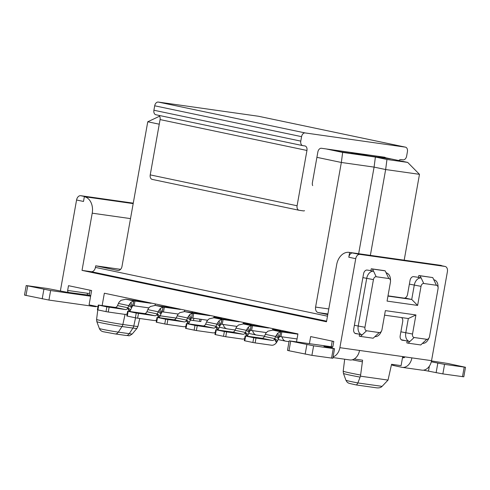 <?xml version="1.0" encoding="UTF-8"?>
<svg xmlns="http://www.w3.org/2000/svg" width="490" height="490" viewBox="0 0 490 490"><rect width="100%" height="100%" fill="white"/><g stroke="black" fill="none" stroke-linecap="round" stroke-linejoin="round"><path stroke-width="0.73" d="M89.168 295.274L90.074 290.215M97.786 309.894L96.591 319.443L96.842 321.697A14.804 0.49 10.1 0 0 96.842 321.703A14.804 0.49 10.1 0 0 106.128 323.81A14.804 0.49 10.1 0 0 122.022 326.518A4.845 3.54 -81.9 0 0 122.861 324.478A15.447 0.515 -169.9 0 1 106.14 321.63A15.447 0.515 -169.9 0 1 96.591 319.443L96.677 318.763M76.569 200L83.508 201.457L84.354 196.692L87.63 197.151L80.691 195.694A4.845 3.301 -78.1 0 0 76.569 200L60.717 288.99A11.307 8.263 -81.9 0 0 60.491 291.042M370.924 270.609L367.132 270.07A4.202 2.86 -78.1 0 0 363.562 273.8L353.707 329.102A4.202 2.86 -78.1 0 0 355.685 333.616A4.202 2.86 -78.1 0 0 355.807 333.635L358.306 333.99M376.185 276.74L373.57 271.246A8.073 5.506 101.9 0 0 366.698 278.418L358.202 326.089A8.073 5.506 101.9 0 0 362 334.768A8.073 5.506 101.9 0 0 362.245 334.811L366.563 330.774A3.228 2.199 101.9 0 1 364.946 327.283L373.441 279.612A3.228 2.199 101.9 0 1 376.185 276.74L388.846 278.534A3.228 2.199 101.9 0 1 390.53 280.984L390.432 279.165A8.073 5.506 101.9 0 0 386.469 273.083A8.073 5.506 101.9 0 0 386.224 273.04L388.846 278.534M388.031 380.087L382.071 386.365L357.872 382.941A19.269 0.637 -169.9 0 1 345.909 380.216C346.896 381.924 347.618 382.788 348.09 382.8C349.578 383.168 345.279 382.623 356.579 384.999L357.872 382.941L360.469 376.179L388.031 380.087L391.559 364.291L401.09 365.644L402.7 356.573M360.469 376.179L362.6 360.193L354.197 358.999M392.38 364.413L392.239 365.209L401.831 367.298A11.307 8.263 -81.9 0 0 402.223 367.365L422.288 370.195A11.307 8.263 98.1 0 0 431.549 360.658L447.401 271.668A4.845 3.301 101.9 0 0 445.122 266.462A4.845 3.301 101.9 0 0 444.975 266.438L359.856 254.377L349.646 252.454L348.794 257.219A4.845 3.301 -78.1 0 1 352.923 252.92L438.036 264.98A4.845 3.301 -78.1 0 1 438.183 265.004A4.845 3.301 -78.1 0 1 438.329 265.041M384.558 315.162L408.329 318.531L405.781 332.832A8.073 5.506 101.9 0 0 409.579 341.505A8.073 5.506 101.9 0 0 409.824 341.548L414.142 337.512L426.802 339.307A3.228 2.199 101.9 0 0 429.13 337.696A3.228 2.199 101.9 0 0 429.552 336.434L438.042 288.763A3.228 2.199 101.9 0 0 438.109 287.728A3.228 2.199 101.9 0 0 436.425 285.272L423.764 283.483A3.228 2.199 101.9 0 0 421.02 286.35L417.621 305.423L411.729 299.457L387.958 296.095M407.159 340.997L406.823 342.896L408.096 343.165L409.824 341.548M426.802 339.307L420.757 344.96L408.096 343.165M408.329 318.531L415.924 314.954L412.525 334.027A3.228 2.199 101.9 0 0 414.142 337.512M422.484 343.343A8.073 5.506 101.9 0 0 428.309 339.325L429.13 337.696M390.53 280.984A3.228 2.199 101.9 0 1 390.463 282.019L387.063 301.093L417.621 305.423M415.924 314.954L385.367 310.623L381.973 329.697A3.228 2.199 101.9 0 1 381.551 330.958A3.228 2.199 101.9 0 1 379.223 332.563L366.563 330.774M444.975 266.438L441.276 265.654M331.234 346.73L332.232 341.12M102.153 305.558L104.352 293.216L297.945 333.911L296.536 341.812M193.869 318.28L193.47 320.509L190.365 320.068A3.228 2.199 -78.1 0 1 190.696 319.449L188.399 316.485A8.073 5.506 101.9 0 0 187.584 317.979L186.635 320.117A3.228 2.199 -78.1 0 1 186.353 320.656L188.705 323.535A8.073 5.506 101.9 0 0 189.422 322.187L186.635 320.117L176.259 317.937A3.228 2.199 101.9 0 1 175.971 318.476L175.806 318.69A3.228 2.199 101.9 0 1 173.821 319.731L184.228 321.924L165.614 319.204L164.763 323.97L167.01 324.368L167.862 319.603M176.198 318.059L160.15 315.787M68.361 292.463L68.416 292.248A1.617 1.182 98.1 0 1 67.657 290.447L68.502 285.682L91.63 290.546L89.082 304.847L97.969 306.716M349.646 252.454A14.535 10.627 -81.9 0 0 349.137 252.368A14.535 10.627 -81.9 0 0 336.691 264.569L326.499 321.777L82.026 270.388L91.299 271.705A4.845 3.301 101.9 0 0 95.421 267.399L95.709 265.813L117.68 270.431A4.845 3.54 98.1 0 0 117.851 270.462A4.845 3.54 98.1 0 0 121.998 266.389L147.76 121.777L159.256 124.197M316.908 157.333L341.346 162.472L315.591 307.083A4.845 3.54 98.1 0 0 318.212 312.583L327.779 314.592M379.707 156.531L407.692 162.411L386.959 159.477L375.395 157.045L342.657 152.408L326.236 148.954M147.76 121.777L159.587 116.21M342.657 152.408L341.346 162.472L374.084 167.108L358.662 253.716M355.918 153.162L368.639 155.832L390.463 158.925L377.741 156.255M328.196 149.236L340.918 151.906L362.747 154.999L350.025 152.323M407.692 162.411L419.477 174.336L404.189 260.166M349.137 252.368L440.804 265.353A14.535 10.627 98.1 0 1 441.312 265.439M375.395 157.045L374.084 167.108L385.648 169.54L419.477 174.336M386.959 159.477L385.648 169.54L370.36 255.37M82.026 270.388L92.218 213.181A14.535 10.627 -81.9 0 0 84.354 196.692M120.595 269.335L95.709 265.813M102.986 331.663L115.077 333.917A4.845 3.54 -81.9 0 1 114.911 333.886L103.513 331.785C101.565 331.424 100.193 330.346 99.39 328.551L97.032 322.23M364.829 155.036L364.909 154.436M337.114 151.11L337.194 150.51M309.411 343.637L310.666 336.587L333.794 341.444L332.943 346.216A1.617 1.182 98.1 0 1 331.62 347.575L331.577 348.023M362.318 361.779A24.224 0.802 -169.9 0 1 352.292 359.801M382.071 386.365C380.846 387.645 378.997 388.129 376.534 387.823L356.579 384.999M385.177 270.841L372.523 269.047L373.57 271.246L370.906 270.682L371.249 268.777L383.909 270.572L385.177 270.841L386.224 273.04M372.523 269.047L371.249 268.777M423.764 283.483L421.149 277.983A8.073 5.506 101.9 0 0 414.277 285.156L411.729 299.457L404.893 298.024M418.503 277.346L413.621 276.654A4.202 2.86 -78.1 0 0 410.044 280.384L407.558 294.374A4.202 2.86 101.9 0 1 403.981 298.104L388 295.838M432.756 277.579L420.095 275.784L421.149 277.983L418.485 277.426L418.827 275.521L432.756 277.579L436.425 285.272M420.095 275.784L418.827 275.521M438.109 287.728L438.011 285.903A8.073 5.506 101.9 0 0 434.048 279.821A8.073 5.506 101.9 0 0 433.803 279.778M359.587 334.26L359.244 336.158L360.518 336.428L362.245 334.811M360.518 336.428L373.178 338.216L374.905 336.606A8.073 5.506 101.9 0 0 380.73 332.588L381.551 330.958M297.05 338.921A8.073 5.506 101.9 0 1 296.671 338.884L279.594 336.489L278.822 337.971L276.525 335.007L277.701 333.255L280.439 331.724L272.71 330.101L290.582 332.661A3.228 2.199 101.9 0 0 291.44 332.545M297.908 334.125A3.228 2.199 -78.1 0 1 297.522 334.119L280.599 331.742L279.747 336.507M272.71 330.101L267.883 331.191L266.144 332.826A8.073 5.506 -78.1 0 0 265.329 334.321L264.38 336.459A3.228 2.199 101.9 0 1 264.092 336.998L263.926 337.212A3.228 2.199 101.9 0 1 261.942 338.259L272.348 340.446L253.734 337.726L252.883 342.498L255.131 342.896L255.982 338.125M276.525 335.007A8.073 5.506 101.9 0 0 275.711 336.507L274.761 338.639A3.228 2.199 -78.1 0 1 274.474 339.178L276.826 342.057A8.073 5.506 101.9 0 0 277.548 340.709L274.761 338.639L264.38 336.459M279.594 336.489L280.599 331.742M279.122 337.236L277.701 333.255M265.329 334.321L275.711 336.507L278.492 338.572A3.228 2.199 -78.1 0 1 278.822 337.971M278.492 338.572L277.548 340.709M276.826 342.057L276.47 342.602L274.474 339.178M274.339 339.399A3.228 2.199 -78.1 0 1 272.348 340.446M255.131 342.896L271.503 345.211A8.073 5.506 101.9 0 0 276.47 342.602M252.883 342.498L244.792 340.795L245.637 336.03L245.141 335.901L261.942 338.259M245.637 336.03L253.734 337.726M244.792 340.795L244.29 340.666L245.141 335.901M387.284 273.353A4.202 2.86 -78.1 0 0 386.249 272.783A4.202 2.86 -78.1 0 0 386.12 272.759L386.096 272.759M401.524 317.563A4.202 2.86 101.9 0 1 402.688 321.703L400.195 335.687A4.202 2.86 -78.1 0 0 402.168 340.201A4.202 2.86 -78.1 0 0 402.296 340.225L405.885 340.728M402.651 356.849L404.697 357.137M431.5 360.934L447.811 363.482L465.5 367.273L444.559 364.37L431.298 361.804M402.529 357.553L403.527 357.761A1.617 1.182 98.1 0 0 403.582 357.774A1.617 1.182 98.1 0 0 404.832 356.873M465.5 367.273L463.803 376.81L442.856 373.907L423.415 370.171M402.223 367.365A11.307 8.263 -81.9 0 0 411.906 357.878L359.525 350.454A11.307 8.263 98.1 0 1 349.848 359.948L332.973 357.559M359.856 254.377A4.845 3.301 101.9 0 0 355.734 258.683L339.882 347.673A11.307 8.263 -81.9 0 1 333.096 356.885M334.548 348.721L332.851 358.257L311.91 355.354L288.978 350.754L287.477 350.368L289.18 340.832L313.606 345.818L334.548 348.721L323.927 346.344L331.62 347.575L331.399 347.986M332.673 346.932L289.18 340.832M90.73 295.605L88.169 295.066A1.617 1.182 -81.9 0 1 87.3 293.234L89.48 293.541M90.626 296.205L50.629 290.539L26.197 285.554L47.144 288.457L66.665 292.205L88.169 295.066M96.126 306.324L96.065 306.685L94.76 306.569L48.933 300.07L24.5 295.09L26.197 285.554M133.262 203.142L80.691 195.694M201.219 319.321L200.82 321.526L190.347 320.105M176.179 318.102L160.132 315.829M228.175 319.247A8.073 5.506 101.9 0 0 228.573 319.848M222.105 318.929A8.073 5.506 -78.1 0 1 221.235 317.79M249.294 323.682L249.214 324.135L243.328 323.277M251.511 325.274L249.379 324.166M253.355 330.732L252.767 331.191A8.073 5.506 101.9 0 0 256.337 335.007A8.073 5.506 101.9 0 0 256.582 335.05L264.508 336.171M252.767 331.191L252.601 330.627M178.219 314.053L162.098 311.793L161.326 313.275L159.03 310.311L160.206 308.559L162.943 307.028L155.214 305.399L173.086 307.959A3.228 2.199 101.9 0 0 173.944 307.849M180.883 309.306A3.228 2.199 -78.1 0 1 180.026 309.417L163.103 307.04L162.251 311.812M184.185 311.524A8.073 5.506 101.9 0 0 185.006 310.17M155.214 305.399L150.387 306.495L148.648 308.124A8.073 5.506 -78.1 0 0 147.833 309.625L146.884 311.763A3.228 2.199 101.9 0 1 146.596 312.302L146.43 312.516A3.228 2.199 101.9 0 1 144.446 313.557L154.852 315.75L136.238 313.03L135.387 317.796L137.635 318.194L138.486 313.429M159.03 310.311A8.073 5.506 101.9 0 0 158.215 311.805L157.266 313.943A3.228 2.199 -78.1 0 1 156.978 314.482L159.33 317.355A8.073 5.506 101.9 0 0 160.052 316.007L157.266 313.943L146.884 311.763M162.098 311.793L163.103 307.04M161.627 312.54L160.206 308.559M147.833 309.625L158.215 311.805L160.996 313.876A3.228 2.199 -78.1 0 1 161.326 313.275M160.996 313.876L160.052 316.007M158.772 317.6L156.978 314.482M156.843 314.702A3.228 2.199 -78.1 0 1 154.852 315.75M137.635 318.194L154.007 320.515A8.073 5.506 101.9 0 0 156.543 320.05M135.387 317.796L127.296 316.099L128.141 311.328L127.645 311.199L144.446 313.557M128.141 311.328L136.238 313.03M127.296 316.099L126.794 315.97L127.645 311.199M236.964 326.401L220.843 324.141L220.071 325.623L217.774 322.659L218.957 320.907L221.694 319.376L213.965 317.753L231.837 320.307A3.228 2.199 101.9 0 0 232.695 320.197M239.628 321.654A3.228 2.199 -78.1 0 1 238.771 321.771L221.847 319.388L221.002 324.16M242.93 323.878A8.073 5.506 101.9 0 0 243.751 322.518M213.965 317.753L209.132 318.843L207.393 320.478A8.073 5.506 -78.1 0 0 206.578 321.973L205.629 324.111A3.228 2.199 101.9 0 1 205.347 324.649L205.181 324.864A3.228 2.199 101.9 0 1 203.191 325.911L213.603 328.098L194.983 325.378L194.138 330.15L196.386 330.542L197.231 325.776M217.774 322.659A8.073 5.506 101.9 0 0 216.96 324.153L216.01 326.291A3.228 2.199 -78.1 0 1 215.722 326.83L218.081 329.709A8.073 5.506 101.9 0 0 218.797 328.361L216.01 326.291L205.629 324.111M220.843 324.141L221.847 319.388M220.378 324.888L218.957 320.907M206.578 321.973L216.96 324.153L219.747 326.224A3.228 2.199 -78.1 0 1 220.071 325.623M219.747 326.224L218.797 328.361M217.517 329.954L215.722 326.83M215.588 327.051A3.228 2.199 -78.1 0 1 213.603 328.098M196.386 330.542L212.752 332.863A8.073 5.506 101.9 0 0 215.288 332.398M194.138 330.15L186.041 328.447L186.892 323.676L186.39 323.547L203.191 325.911M186.892 323.676L194.983 325.378M186.041 328.447L185.545 328.318L186.39 323.547M148.844 307.873L132.723 305.619L131.951 307.101L129.654 304.137L130.83 302.385L133.574 300.854L125.838 299.225L143.711 301.785A3.228 2.199 101.9 0 0 144.568 301.668M151.508 303.132A3.228 2.199 -78.1 0 1 150.651 303.243L133.727 300.866L132.876 305.638M154.809 305.35A8.073 5.506 101.9 0 0 155.63 303.996M125.838 299.225L121.012 300.321L119.272 301.95A8.073 5.506 -78.1 0 0 118.458 303.451L117.508 305.589A3.228 2.199 101.9 0 1 117.22 306.128L117.061 306.342A3.228 2.199 101.9 0 1 115.07 307.383L125.483 309.57L106.863 306.856L106.012 311.622L108.259 312.02L109.111 307.255M129.654 304.137A8.073 5.506 101.9 0 0 128.839 305.631L127.89 307.769A3.228 2.199 -78.1 0 1 127.602 308.308L129.96 311.181A8.073 5.506 101.9 0 0 130.677 309.833L127.89 307.769L117.508 305.589M132.723 305.619L133.727 300.866M132.251 306.366L130.83 302.385M118.458 303.451L128.839 305.631L131.626 307.696A3.228 2.199 -78.1 0 1 131.951 307.101M131.626 307.696L130.677 309.833M129.397 311.426L127.602 308.308M127.467 308.529A3.228 2.199 -78.1 0 1 125.483 309.57M108.259 312.02L124.632 314.341A8.073 5.506 101.9 0 0 127.167 313.876M106.012 311.622L97.92 309.919L98.766 305.154L98.27 305.025L115.07 307.383M98.766 305.154L106.863 306.856M97.92 309.919L97.418 309.79L98.27 305.025M257.55 325.421A8.073 5.506 101.9 0 0 257.948 326.022M251.48 325.103A8.073 5.506 -78.1 0 1 250.611 323.964M278.669 329.856L278.583 330.309L272.703 329.452M280.886 331.448L278.755 330.34M282.73 336.912L282.142 337.365A8.073 5.506 101.9 0 0 285.713 341.181A8.073 5.506 101.9 0 0 285.958 341.224L289.033 341.659M282.142 337.365L281.977 336.802M286.926 331.595A8.073 5.506 101.9 0 0 287.324 332.196M280.856 331.283A8.073 5.506 -78.1 0 1 279.986 330.138M198.805 313.073A8.073 5.506 101.9 0 0 199.203 313.674M192.735 312.755A8.073 5.506 -78.1 0 1 191.866 311.609M219.918 317.508L219.839 317.961L213.959 317.104M222.135 319.1L220.004 317.992M223.979 324.558L223.391 325.017A8.073 5.506 101.9 0 0 226.962 328.827A8.073 5.506 101.9 0 0 227.207 328.876L235.133 329.997M223.391 325.017L223.232 324.454M266.339 332.575L250.219 330.315L249.447 331.797L247.15 328.833L248.326 327.081L251.07 325.55L243.334 323.927L261.207 326.487A3.228 2.199 101.9 0 0 262.064 326.371M269.004 327.828A3.228 2.199 -78.1 0 1 268.146 327.945L251.223 325.562L250.372 330.334M272.305 330.052A8.073 5.506 101.9 0 0 273.126 328.692M243.334 323.927L238.507 325.017L236.768 326.652A8.073 5.506 -78.1 0 0 235.953 328.147L235.004 330.285A3.228 2.199 101.9 0 1 234.716 330.824L234.557 331.038A3.228 2.199 101.9 0 1 232.566 332.085L242.979 334.272L224.359 331.552L223.514 336.324L225.755 336.722L226.607 331.951M247.15 328.833A8.073 5.506 101.9 0 0 246.335 330.327L245.386 332.465A3.228 2.199 -78.1 0 1 245.098 333.004L247.456 335.883A8.073 5.506 101.9 0 0 248.173 334.535L245.386 332.465L235.004 330.285M250.219 330.315L251.223 325.562M249.747 331.062L248.326 327.081M235.953 328.147L246.335 330.327L249.122 332.398A3.228 2.199 -78.1 0 1 249.447 331.797M249.122 332.398L248.173 334.535M246.893 336.128L245.098 333.004M244.963 333.224A3.228 2.199 -78.1 0 1 242.979 334.272M225.755 336.722L242.127 339.037A8.073 5.506 101.9 0 0 244.663 338.572M223.514 336.324L215.416 334.621L216.262 329.85L215.765 329.721L232.566 332.085M216.262 329.85L224.359 331.552M215.416 334.621L214.914 334.492L215.765 329.721M188.399 316.485L189.581 314.733L192.319 313.202L184.589 311.579L202.462 314.133A3.228 2.199 101.9 0 0 203.319 314.023M210.259 315.48A3.228 2.199 -78.1 0 1 209.401 315.591L192.478 313.214L191.474 317.967L192.478 313.214M213.554 317.698A8.073 5.506 101.9 0 0 214.381 316.344M191.627 317.986L207.589 320.227M184.589 311.579L179.763 312.669L178.023 314.304A8.073 5.506 -78.1 0 0 177.202 315.799L176.259 317.937M189.581 314.733L191.002 318.714L191.474 317.967M191.002 318.714L190.696 319.449M177.202 315.799L187.584 317.979L190.371 320.05L189.422 322.187M188.148 323.774L186.353 320.656M186.212 320.877A3.228 2.199 -78.1 0 1 184.228 321.924M167.01 324.368L183.376 326.689A8.073 5.506 101.9 0 0 185.918 326.224M164.763 323.97L156.665 322.273L157.517 317.502L157.021 317.373L173.821 319.731M157.517 317.502L165.614 319.204M156.665 322.273L156.169 322.144L157.021 317.373M156.01 114.776A4.202 2.86 -78.1 0 1 155.881 114.752A4.202 2.86 -78.1 0 1 153.909 110.238L154.699 105.791A4.202 2.86 -78.1 0 1 158.276 102.061L258.451 116.253A4.202 2.86 -78.1 0 1 258.579 116.277A4.202 2.86 -78.1 0 1 258.708 116.308M152.329 179.42A4.202 2.86 -78.1 0 1 152.2 179.401A4.202 2.86 -78.1 0 1 150.228 174.887L160.077 119.585A4.202 2.86 101.9 0 0 158.791 115.364M398.817 160.549A4.202 2.86 -78.1 0 1 401.096 159.562L403.056 159.838A4.202 2.86 101.9 0 0 406.633 156.108L407.423 151.661A4.202 2.86 101.9 0 0 405.451 147.147A4.202 2.86 101.9 0 0 405.322 147.129L305.148 132.931A4.202 2.86 101.9 0 0 301.571 136.661L300.78 141.114A4.202 2.86 101.9 0 0 302.753 145.622A4.202 2.86 101.9 0 0 302.881 145.646L304.847 145.922A4.202 2.86 -78.1 0 1 304.97 145.947A4.202 2.86 -78.1 0 1 306.948 150.461L297.093 205.763A4.202 2.86 101.9 0 0 299.072 210.271A4.202 2.86 101.9 0 0 299.194 210.296L303.365 210.884A4.202 2.86 101.9 0 0 304.541 210.706M312.681 185.618A4.202 2.86 -78.1 0 1 312.4 182.654L317.857 152.004A4.202 2.86 -78.1 0 1 321.434 148.274L384.509 157.21A4.202 2.86 -78.1 0 1 384.632 157.235A4.202 2.86 -78.1 0 1 385.648 157.78M370.906 270.682L369.754 270.443M364.946 327.283L354.386 325.287M362.882 277.616L373.441 279.612M412.525 334.027L400.887 331.804M91.299 271.705L326.61 321.164M327.498 316.185L95.421 267.399M318.212 312.583L327.896 313.955M328.784 308.951L315.591 307.083M92.218 213.181L130.512 218.607M133.182 203.607L87.63 197.151M135.559 317.832L133.776 326.028L122.861 324.478L125.066 314.378M136.906 328.441L132.251 333.966A11.19 0.374 -169.9 0 1 129.25 333.678A4.845 3.54 98.1 0 1 125.991 335.46L115.077 333.917A4.845 3.54 -81.9 0 0 118.335 332.134L122.022 326.518L132.937 328.061A14.804 0.49 10.1 0 0 136.906 328.441L137.923 326.413A15.447 0.515 -169.9 0 1 133.776 326.028A4.845 3.54 98.1 0 1 132.937 328.061L129.25 333.678L118.335 332.134A11.19 0.374 -169.9 0 1 106.906 330.199A11.19 0.374 -169.9 0 1 99.39 328.551M132.251 333.966C127.921 336.838 130.107 335.442 125.991 335.46A4.845 3.54 98.1 0 1 125.82 335.43M118.023 270.48L117.68 270.431M360.511 375.015A23.526 0.778 -169.9 0 1 343.196 371.163L344.684 359.219M345.909 380.216L343.453 373.423A22.883 0.76 10.1 0 0 359.997 377.104M409.383 284.127L421.02 286.35M418.485 277.426L417.333 277.181M379.223 332.563L374.905 336.606M290.582 332.661L297.522 334.119M280.984 336.661L281.836 331.895M393.733 365.595L393.905 364.627M428.481 371.108L429.363 366.159M442.856 373.907L444.559 364.37M437.815 363.176L436.112 372.712M464.202 367.151L462.499 376.688M431.549 360.658L411.906 357.878M359.525 350.454L339.882 347.673M288.978 350.754L290.674 341.218M348.794 257.219L355.734 258.683M333.249 348.598L331.552 358.135M311.91 355.354L313.606 345.818M306.863 344.623L305.166 354.16M87.3 293.234L67.657 290.447M94.852 306.06L94.76 306.569M48.933 300.07L50.629 290.539M25.995 295.476L27.697 285.94M43.886 289.345L42.189 298.882M199.926 319.137L199.522 321.409M248.853 324.08L248.938 323.608M247.125 323.229L247.027 323.798M173.086 307.959L180.026 309.417M163.489 311.965L164.34 307.199M231.837 320.307L238.771 321.771M222.239 324.313L223.085 319.547M143.711 301.785L150.651 303.243M134.119 305.791L134.964 301.019M278.228 330.254L278.308 329.782M276.501 329.402L276.397 329.972M219.477 317.906L219.563 317.434M217.75 317.055L217.652 317.624M261.207 326.487L268.146 327.945M251.615 330.487L252.46 325.721M202.462 314.133L209.401 315.591M192.864 318.139L193.715 313.373M258.451 116.253L405.322 147.129M305.148 132.931L158.276 102.061M297.093 205.763L150.228 174.887M160.077 119.585L306.948 150.461M300.78 141.114L153.909 110.238M154.699 105.791L301.571 136.661M401.279 339.76L409.579 341.505M96.591 319.443L97.02 322.193M137.923 326.413L139.766 318.5M343.453 373.423L343.196 371.163M354.925 333.28L362 334.768M438.183 265.004L445.122 266.462M248.675 333.396L256.337 335.007M278.05 339.57L285.713 341.181M219.306 327.222L226.962 328.827M258.579 116.277L405.451 147.147M152.2 179.401L299.072 210.271M155.881 114.752L302.753 145.622"/></g></svg>
